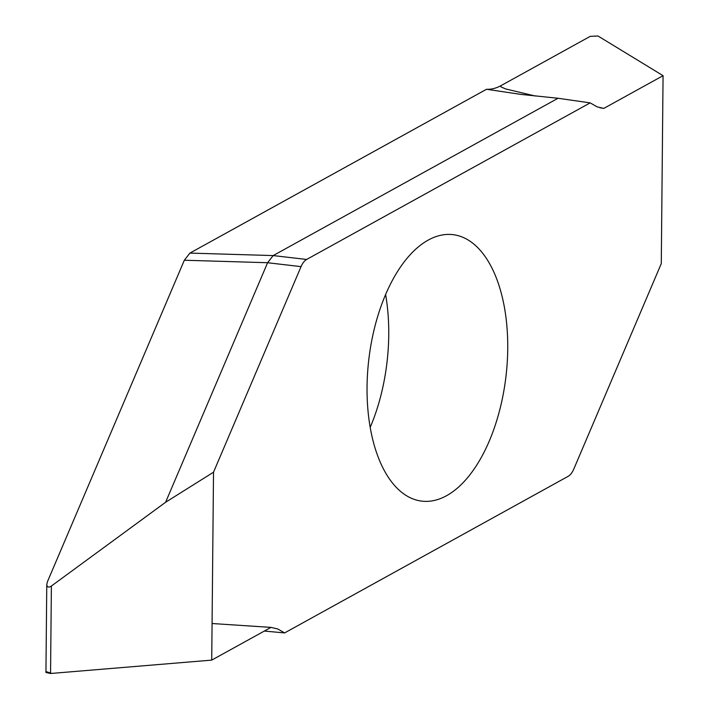 <?xml version="1.0" encoding="UTF-8"?>
<svg xmlns="http://www.w3.org/2000/svg" width="709" height="709" viewBox="0 0 709 709"><rect width="100%" height="100%" fill="white"/><g stroke="black" fill="none" stroke-linecap="round" stroke-linejoin="round"><path stroke-width="1.06" d="M568.148 476.333L284.628 632.915L277.698 628.945L270.989 627.385L211.725 660.114L213.515 472.212L301.05 266.628A17.583 9.057 -83.4 0 1 306.642 259.459L590.163 102.876L597.093 106.846L603.802 108.406L663.066 75.677L661.284 263.588L573.741 469.172A17.583 9.057 -83.4 0 1 568.148 476.333M446.555 495.706A134.152 69.092 -83.4 0 1 421.908 501.148A134.152 69.092 -83.4 0 1 367.111 383.409A134.152 69.092 -83.4 0 1 428.236 240.085A134.152 69.092 -83.4 0 1 452.883 234.644A134.152 69.092 -83.4 0 1 507.679 352.382A134.152 69.092 -83.4 0 1 446.555 495.706M264.333 631.063L284.628 632.915M45.943 672.3L46.767 584.562L47.45 581.699L184.331 260.23L189.906 253.095L486.525 89.272L520.53 94.35L558.027 98.267L590.163 102.876M558.027 98.267L273.178 255.577L306.642 259.459M663.066 75.677L597.979 35.991L590.216 36.363L501.095 85.576A87.898 45.27 -83.4 0 1 486.525 89.272M370.178 427.403A134.152 69.092 96.6 0 0 385.616 294.563M211.725 660.114L50.552 673.497L45.934 672.495M46.767 584.562C47.042 587.282 48.584 587.77 51.385 586.033L165.605 502.264L213.515 472.212M301.05 266.628L267.594 262.738L165.605 502.264M184.331 260.23L267.603 262.72L273.178 255.577L189.906 253.095M603.802 108.406L599.867 107.741M535.26 96.016L505.739 88.962L501.201 86.994L500.696 86.48L501.095 85.576M212.08 623.521L270.989 627.385L211.725 660.114L51.73 673.399L46.59 671.769M51.385 586.033L50.552 673.497"/></g></svg>
